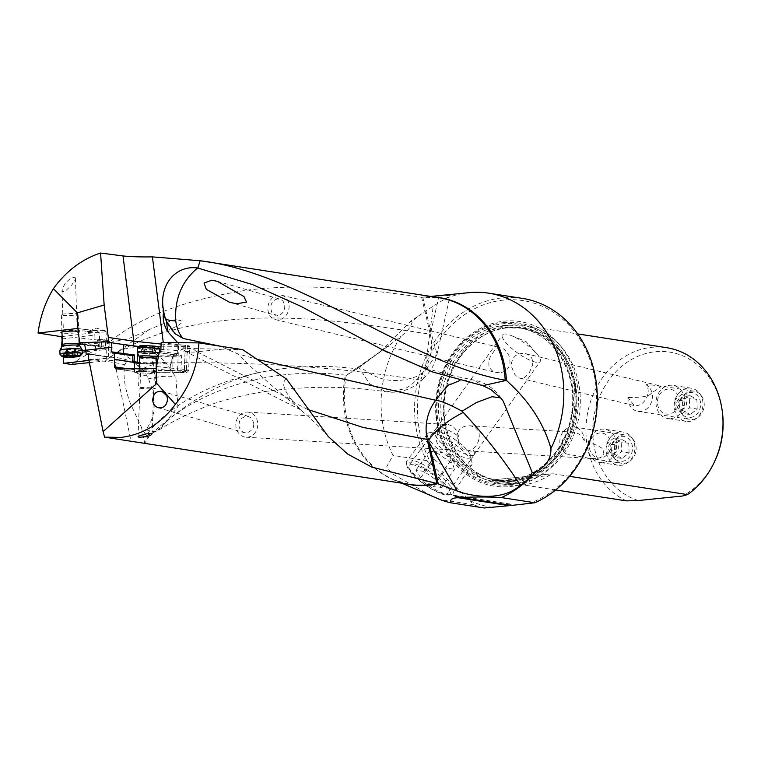 <?xml version="1.0" encoding="UTF-8"?>
<svg xmlns="http://www.w3.org/2000/svg" width="761" height="761" viewBox="0 0 761 761"><rect width="100%" height="100%" fill="white"/><g stroke="black" fill="none" stroke-linecap="round" stroke-linejoin="round"><path stroke-width="0.57" stroke-dasharray="3.81 2.85" d="M418.274 316.091L433.228 306.093L425.047 371.064L416.876 376.362C395.977 384.248 377.037 380.995 360.067 366.583L382.45 349.794L410.892 321.113L418.274 316.091A106.588 90.978 -81.2 0 0 412.11 322.207C411.035 326.697 407.363 331.377 401.095 336.238A106.588 90.978 -81.2 0 0 381.166 407.906A106.588 90.978 -81.2 0 0 393.037 455.42L386.74 466.617L391.458 473.332L432.971 496.572M410.892 321.113L412.11 322.207M360.067 366.583L358.907 367.439L369.732 383.982L386.379 391.81L404.548 388.89A42.045 35.767 -82 0 0 416.59 379.691L423.791 377.989L425.047 371.064M358.907 367.439L356.957 368.847C325.261 364.719 293.128 365.851 260.576 372.243C190.659 386.398 154.54 422.212 146.892 434.931L146.473 435.825L143.8 431.287L146.169 429.175L143.8 431.287M165.822 362.883C162.968 361.351 155.177 363.292 142.459 368.714C131.586 359.106 123.453 353.675 118.05 352.419L117.965 351.677L119.211 350.697L143.572 339.748L153.541 336.02C249.047 302.811 356.395 323.606 430.26 334.165A42.045 35.757 -81.9 0 1 416.6 379.691L416.6 379.691C334.364 366.031 240.942 361.618 166.06 362.902L175.867 377.161L177.903 406.678L160.695 428.9L157.888 430.384C165.498 420.51 209.265 383.002 260.576 372.243M356.957 368.847L346.369 375.344L345.285 375.116C309.48 370.892 274.616 373.68 240.695 383.487C184.733 399.858 156.005 429.09 147.957 438.155L146.892 434.931M346.369 375.344L388.709 345.732L401.095 336.238M500.852 397.936L501.432 398.745M491.007 389.642L473.085 379.901L459.834 380.5M258.131 359.611L237.508 353.713L219.843 346.122M469.099 292.652A106.588 90.978 -81.2 0 0 445.813 298.493L433.228 306.093M71.429 364.471L79.848 358.583L108.585 342.783C138.578 317.404 184.523 299.891 246.421 290.245C307.102 282.531 373.727 290.198 421.356 297.218L450.141 295.354L445.813 298.493M492.738 507.368A104.485 89.189 98.8 0 1 470.184 500.757L432.02 464.914L426.531 460.605A106.588 90.978 98.8 0 1 414.65 413.09A106.588 90.978 98.8 0 1 502.26 297.874A106.588 90.978 98.8 0 1 522.265 298.369M426.531 460.605L393.037 455.42M422.802 297.218L430.869 332.186L437.023 353.979L425.142 370.54M421.613 297.247L430.26 334.165A42.045 9.294 -13 0 1 431.868 334.45M61.527 346.531L61.993 352.904L63.22 354.35L63.296 356.957M74.388 277.166L75.149 277.556L75.187 279.534L71.991 284.738L65.037 291.387L62.297 291.558L62.164 288.933L65.513 282.816L70.478 278.44L74.388 277.166M85.993 350.355L101.651 348.586L85.983 350.05M82.121 350.507L61.993 352.904M96.247 348.823L94.335 342.621L101.565 341.689A7.553 0.856 178 0 0 107.101 340.157L104.247 339.777A7.553 0.856 178 0 0 99.406 339.587L98.093 339.606L99.624 339.786A9.446 1.075 -2 0 1 105.037 340.081A9.446 1.075 -2 0 1 106.388 340.576A9.446 1.075 -2 0 1 101.565 341.689M61.926 346.483L79.201 344.419M81.456 344.153L94.335 342.621M62.117 336.543L92.366 332.928L94.83 335.03L95.077 342.127M92.366 332.928A9.446 1.075 -2 0 1 88.552 332.662A9.446 1.075 -2 0 1 87.201 332.157A9.446 1.075 -2 0 1 96.4 330.759L77.327 328.505M78.526 331.377A9.446 1.075 -2 0 1 79.306 331.539A9.446 1.075 -2 0 1 74.312 333.033A9.446 1.075 -2 0 1 62.269 333.023A9.446 1.075 -2 0 1 61.983 332.976M307.311 409.313L288.134 399.411L300.719 409.865L291.425 399.677L196.966 351.801A41.96 31.429 116.9 0 1 181.632 349.508A41.96 31.429 116.9 0 1 181.518 349.442A17.788 1.227 2.3 0 1 181.499 349.432L189.118 351.525L163.292 349.499A83.929 5.784 2.3 0 1 133.603 346.407L108.462 342.726M300.719 409.865L181.632 349.499A41.96 41.96 0 0 1 181.499 349.432A17.788 1.227 2.3 0 1 192.933 348.567L242.692 349.66M139.016 346.521A8.809 0.609 -177.7 0 0 150.126 346.987L157.784 346.902M160.99 346.864L185.275 346.569A10.911 0.751 -177.7 0 0 189.613 346.141A10.911 0.751 -177.7 0 0 188.053 345.694A10.911 0.751 -177.7 0 0 187.415 345.599L185.399 345.332A10.911 0.751 -177.7 0 0 178.616 344.781L161.189 342.536M143.582 443.216L144.761 443.33L147.957 438.155M291.425 399.677C283.159 388.804 281.503 381.908 286.469 379.007M177.665 342.688L189.118 351.525M288.134 399.411C269.128 383.639 252.252 368.41 237.508 353.713M161.123 344.067L181.042 345.646M89.379 362.626L105.398 360.971A22.107 2.511 178 0 1 127.211 360.162L124.909 364.766C122.806 375.078 124.614 387.958 130.359 403.397L141.46 427.311A37.964 2.73 77.5 0 0 143.696 431.335M146.664 435.73L157.384 430.65A42.045 18.949 -115.4 0 0 157.888 430.384L146.759 435.378M105.398 360.971A41.96 21.337 -95.9 0 1 109.099 357.946C122.293 356.595 134.003 361.028 144.229 371.244L148.424 378.826C154.902 396.072 152.2 391.544 153.303 394.826L154.026 401.133C154.844 412.205 152.219 421.546 146.169 429.175M144.229 371.244L142.459 368.714M118.05 352.419A42.045 19.834 -110 0 1 120.97 350.012C138.036 344.666 153.066 348.957 166.06 362.902M143.572 339.748L119.211 350.697M153.541 336.02C195.539 320.191 177.808 320.999 180.414 320.305C174.773 322.626 189.384 312.552 149.356 329.484C121.437 342.108 132.718 337.323 108.585 342.783M88.523 354.445A160.495 18.245 -2 0 1 95.867 355.311L108.728 356.995A8.809 0.999 -2 0 1 109.023 357.033A8.809 0.999 -2 0 1 110.278 357.508A8.809 0.999 -2 0 1 106.464 358.469L88.951 360.438M127.211 360.162A83.929 9.541 178 0 0 117.394 357.737A83.929 9.541 178 0 0 114.616 357.347L88.504 353.922M86.041 351.772L106.15 349.508L101.651 348.586M88.542 332.367A9.446 1.075 178 0 0 99.168 332.481A9.446 1.075 178 0 0 106.064 331.206A9.446 1.075 178 0 0 105.57 330.883A9.446 1.075 178 0 0 104.714 330.702A9.446 1.075 178 0 0 95.563 330.502A9.446 1.075 178 0 0 87.658 331.511A9.446 1.075 178 0 0 87.192 331.863A9.446 1.075 178 0 0 88.542 332.367M84.205 344.476L98.825 346.207L97.227 340.005L78.754 337.817M98.093 339.606L97.227 340.005M98.825 346.207L99.872 346.188A8.809 0.999 -2 0 1 101.917 346.198L102.488 346.245M83.272 343.962A159.23 18.093 178 0 1 89.151 344.571A159.23 18.093 178 0 1 94.469 345.218L101.917 346.198L105.57 347.663L95.553 346.35L95.867 355.311M99.624 339.786L99.377 332.785L96.894 330.778L77.013 328.429M157.67 355.891L149.765 355.986L152.514 357.099L155.149 356.776L155.32 362.959L156.338 362.949M158.288 356.757L173.023 356.662A10.911 0.751 -177.7 0 0 176.695 356.804L152.495 357.099L152.295 362.626A8.809 0.609 2.3 0 1 139.558 362.398M155.149 356.776L157.118 356.766M157.042 362.94L170.911 362.835L170.036 372.281L153.123 372.414L153.751 363.473L151.087 363.796A1.256 1.161 83 0 0 152.295 362.626L155.644 362.217M172.709 356.643L170.911 362.835M155.32 362.959L153.751 363.473M139.52 363.397A9.446 0.647 -177.7 0 0 151.858 363.701M170.103 372.291L153.237 372.129L153.208 372.814A9.446 0.647 2.3 0 1 153.037 372.928A9.446 0.647 2.3 0 1 145.408 373.137A9.446 0.647 2.3 0 1 135.696 372.443A9.446 0.647 2.3 0 1 134.507 372.186A9.446 0.647 2.3 0 1 134.345 372.053A9.446 0.647 2.3 0 1 141.27 371.701A9.446 0.647 2.3 0 1 151.867 372.424A9.446 0.647 2.3 0 1 153.208 372.814M153.123 372.414A9.446 0.647 -177.7 0 0 151.877 372.129A9.446 0.647 -177.7 0 0 142.878 371.454A9.446 0.647 -177.7 0 0 134.916 371.558L116.081 368.942M134.478 368.79L134.821 371.568L115.881 368.923M134.345 372.053L134.726 362.636A9.446 0.647 -177.7 0 0 134.726 362.636A9.446 0.647 -177.7 0 0 134.726 362.664M139.548 370.483A9.446 0.647 -177.7 0 0 149.261 371.178A9.446 0.647 -177.7 0 0 156.89 370.968A9.446 0.647 -177.7 0 0 155.72 370.455A9.446 0.647 -177.7 0 0 144.267 369.722A9.446 0.647 -177.7 0 0 138.369 370.217A9.446 0.647 -177.7 0 0 139.548 370.483M157.051 362.626L170.873 364.548L170.711 368.467L169.408 370.636L177.199 371.045A8.809 0.609 2.3 0 1 182.669 371.501L184.695 371.768A8.809 0.609 2.3 0 1 182.963 372.548L179.615 372.586A8.809 0.609 2.3 0 1 172.757 372.424L179.72 372.595A2.102 1.265 89.3 0 0 180.956 370.664A10.911 0.751 2.3 0 1 172.471 370.464L153.237 370.502M177.969 344.743L177.608 353.732L175.734 354.892L173.698 354.788L170.873 364.548M173.698 354.788L159.135 352.762M88.685 359.135L114.797 362.55L131.006 441.152M124.909 364.766L114.797 362.55L114.616 357.347M238.859 425.304L239.42 427.967L242.635 431.925L247.506 432.762L251.967 429.898L253.327 427.416L253.87 423.82M253.87 423.801L252.281 419.149L250.455 417.342L245.651 416.162L241.066 418.693L239.572 421.09L238.849 425.209M246.031 412.101A12.585 10.968 93.5 0 1 247.572 412.072A12.585 10.968 93.5 0 1 257.751 423.535A12.585 10.968 93.5 0 1 247.572 437.166A12.585 10.968 93.5 0 1 246.022 437.204A12.585 10.968 93.5 0 1 235.853 425.732A12.585 10.968 93.5 0 1 246.031 412.101M247.572 412.072L446.755 424.486C443.026 425.199 440.039 428.11 437.784 433.218L436.567 437.48L436.643 441.675L438.26 445.442L440.933 447.925L444.158 449.247L448.077 449.542L453.813 447.744A23.077 6.069 35.3 0 0 470.308 455.506A23.077 6.069 35.3 0 0 474.113 454.736A23.077 6.069 35.3 0 0 474.132 454.717A23.077 6.069 35.3 0 0 472.648 449.38L467.825 450.883L463.011 448.914L458.522 443.121L457.266 439.316L457.057 435.254C458.208 429.613 461.765 426.455 467.73 425.78L471.82 426.122L475.444 427.796L477.86 430.365L479.116 433.456L479.325 437.147L478.346 441.399L476.31 445.442L472.648 449.38M448.067 424.438L452.9 426.426L455.468 429.042L458.626 436.082L458.74 440.419L457.285 444.386L453.813 447.744M457.057 435.254A23.077 6.069 35.3 0 0 440.248 427.282A23.077 6.069 35.3 0 0 436.462 428.034A23.077 6.069 35.3 0 0 436.443 428.053A23.077 6.069 35.3 0 0 437.784 433.218M412.9 464.752A23.829 6.269 35.3 0 0 408.98 465.523A23.829 6.269 35.3 0 0 420.196 480.942A23.829 6.269 35.3 0 0 443.929 493.889A23.829 6.269 35.3 0 0 447.877 493.071A23.829 6.269 35.3 0 0 436.567 477.632A23.829 6.269 35.3 0 0 412.9 464.752M536.324 362.293A23.077 6.069 -144.7 0 1 513.371 349.784A23.077 6.069 -144.7 0 1 502.469 334.84A23.077 6.069 -144.7 0 1 506.274 334.079A23.077 6.069 -144.7 0 1 511.44 335.63A23.077 6.069 -144.7 0 1 536.41 353.323A23.077 6.069 -144.7 0 1 540.139 361.523A23.077 6.069 -144.7 0 1 536.324 362.293M499.425 372.747L495.459 372.319L492.025 370.607L489.837 368.048L488.819 364.985L488.876 361.351L490.113 357.223L494.412 350.64L499.035 347.834L501.518 347.891L504.657 349.527L508.738 355.254L509.88 359.087L509.984 363.511L508.538 367.639L506.046 370.379L502.973 372.034L499.425 372.747M522.512 378.274L519.706 378.131L516.881 376.581L514.55 374.022L511.668 367.011L511.554 362.597L513 358.469L515.492 355.72L518.564 354.074L522.113 353.361L526.079 353.789L529.513 355.492L531.701 358.05L532.719 361.123L532.662 364.757L529.314 372.747L524.89 377.304L522.512 378.274M562.208 441.808C563.245 436.224 566.45 433.019 571.806 432.2L575.754 432.562L579.425 434.293L582.412 437.252L584.267 440.895C611.863 449.351 601.228 451.91 603.511 454.583C602.607 456.981 599.868 458.331 595.292 458.626L588.053 458.074L565.994 453.832C562.931 450.455 561.666 446.441 562.208 441.808M611.673 450.436A14.269 12.176 -81.2 0 0 621.708 463.278A14.269 12.176 -81.2 0 0 636.12 447.915A14.269 12.176 -81.2 0 0 626.075 435.073A14.269 12.176 -81.2 0 0 611.673 450.436M565.994 453.832A14.269 12.176 98.8 0 1 559.82 442.407A14.269 12.176 98.8 0 1 574.222 427.045A14.269 12.176 98.8 0 1 584.258 439.887A14.269 12.176 98.8 0 1 584.267 440.895M638.355 500.548A76.043 64.913 98.8 0 1 593.323 420.852A76.043 64.913 98.8 0 1 655.316 351.734A76.043 64.913 98.8 0 1 722.398 412.234M714.845 461.023A76.043 64.913 98.8 0 1 682.503 496.01M679.782 406.555A14.269 12.176 -81.2 0 0 689.818 419.397A14.269 12.176 -81.2 0 0 704.22 404.043A14.269 12.176 -81.2 0 0 694.184 391.202A14.269 12.176 -81.2 0 0 679.782 406.555M626.417 500.881A79.943 68.233 98.8 0 1 585.999 433.741A79.943 68.233 98.8 0 1 651.701 347.33A79.943 68.233 98.8 0 1 666.712 347.701M555.711 489.932L491.72 480.029L552.8 473.742L569.561 476.338M493.984 481.237L491.635 480.02L552.667 473.742L548.919 475.587A79.943 68.233 98.8 0 1 506.683 484.709A79.943 68.233 98.8 0 1 493.984 481.237L548.919 475.587M514.56 483.977A79.943 68.233 -81.2 0 0 580.263 397.565A79.943 68.233 -81.2 0 0 524.015 325.603A79.943 68.233 -81.2 0 0 509.014 325.232A79.943 68.233 -81.2 0 0 443.311 411.653A79.943 68.233 -81.2 0 0 499.558 483.606A79.943 68.233 -81.2 0 0 514.56 483.977M509.918 486.574A83.301 71.096 -81.2 0 0 578.379 396.529A83.301 71.096 -81.2 0 0 504.143 321.161A83.301 71.096 -81.2 0 0 435.682 411.206A83.301 71.096 -81.2 0 0 509.918 486.574M432.02 464.914A104.485 89.189 98.8 0 1 427.416 360.638A104.485 89.189 98.8 0 1 503.411 300.119A104.485 89.189 98.8 0 1 595.72 384.315A104.485 89.189 98.8 0 1 528.429 503.696M511.858 505.399L510.536 504.058L509.756 505.076M484.139 507.977A106.588 90.978 98.8 0 1 473.513 504.724L470.184 500.757M473.513 504.724L440.029 499.539M453.632 495.249L510.536 504.058M627.93 398.526A14.269 12.176 98.8 0 1 627.92 397.518L634.255 405.575L637.014 405.689C641.59 404.766 645.014 401.599 647.288 396.186C648.781 391.715 648.42 387.844 646.203 384.581A14.269 12.176 98.8 0 1 652.367 396.015A14.269 12.176 98.8 0 1 637.965 411.368A14.269 12.176 98.8 0 1 627.93 398.526M694.184 391.202L660.529 385.989L660.948 386.617L654.831 390.973C648.781 392.362 655.678 397.632 627.92 397.518M660.948 386.617C659.578 385.875 654.66 385.199 646.203 384.581M278.583 319.858A12.585 10.483 103.5 0 1 275.558 319.668A12.585 10.483 103.5 0 1 267.882 308.576A12.585 10.483 103.5 0 1 278.393 294.992A12.585 10.483 103.5 0 1 281.418 295.182A12.585 10.483 103.5 0 1 289.094 306.274A12.585 10.483 103.5 0 1 278.583 319.858M277.641 298.911C273.332 299.872 270.992 302.897 270.621 307.986L271.725 312.248L273.323 314.15L277.755 315.482C282.055 314.531 284.395 311.515 284.785 306.455L283.206 301.442L281.418 299.777L277.641 298.911M152.581 357.099L176.695 356.804L181.565 355.606L158.478 355.882M153.522 371.378A6.925 0.476 -177.7 0 0 145.751 370.845A6.925 0.476 -177.7 0 0 140.68 371.102A6.925 0.476 -177.7 0 0 140.795 371.197A6.925 0.476 -177.7 0 0 141.67 371.387A6.925 0.476 -177.7 0 0 148.795 371.901A6.925 0.476 -177.7 0 0 154.388 371.749A6.925 0.476 -177.7 0 0 154.512 371.663A6.925 0.476 -177.7 0 0 153.522 371.378M132.756 355.663L132.661 355.71A8.809 0.609 -177.7 0 0 132.576 355.787A8.809 0.609 -177.7 0 0 132.623 355.853L124.338 354.769A159.02 10.958 2.3 0 1 118.069 353.894A159.02 10.958 2.3 0 1 112.676 353.066M64.4 331.891A6.925 0.79 -2 0 1 63.41 331.53A6.925 0.79 -2 0 1 63.753 331.263A6.925 0.79 -2 0 1 69.546 330.531A6.925 0.79 -2 0 1 76.262 330.674A6.925 0.79 -2 0 1 76.89 330.807A6.925 0.79 -2 0 1 77.251 331.045A6.925 0.79 -2 0 1 72.19 331.977A6.925 0.79 -2 0 1 64.4 331.891M140.034 388.262A8.39 0.58 -177.7 0 0 149.413 388.861A8.39 0.58 -177.7 0 0 155.301 388.548A8.39 0.58 -177.7 0 0 153.798 388.148A8.39 0.58 -177.7 0 0 144.419 387.549A8.39 0.58 -177.7 0 0 138.531 387.872A8.39 0.58 -177.7 0 0 140.034 388.262M137.246 352.191A11.12 0.771 -177.7 0 0 139.225 352.685A11.12 0.771 -177.7 0 0 151.449 353.465A11.12 0.771 -177.7 0 0 159.449 353.085A11.12 0.771 -177.7 0 0 159.458 353.056A11.12 0.771 -177.7 0 0 159.116 352.847M159.629 348.919A11.12 0.771 2.3 0 1 151.829 349.337A11.12 0.771 2.3 0 1 139.396 348.538A11.12 0.771 2.3 0 1 137.408 348.024M157.594 346.693A9.018 0.618 2.3 0 1 151.582 347.083A9.018 0.618 2.3 0 1 141.204 346.436A9.018 0.618 2.3 0 1 139.605 345.97M151.154 346.873L155.663 346.626L150.992 346.017L141.536 346.131L151.154 346.873L150.868 353.989L141.251 353.237L150.707 353.133L155.377 353.732L150.868 353.989M76.461 313.722A8.39 0.951 -2 0 1 78.126 314.236A8.39 0.951 -2 0 1 72.4 315.339A8.39 0.951 -2 0 1 63.02 315.33A8.39 0.951 -2 0 1 61.356 314.816A8.39 0.951 -2 0 1 67.082 313.713A8.39 0.951 -2 0 1 76.461 313.722M82.093 349.594A11.12 1.265 -2 0 1 74.502 351.059A11.12 1.265 -2 0 1 62.069 351.049A11.12 1.265 -2 0 1 59.862 350.374M60.09 354.636A11.12 1.265 178 0 0 62.212 355.168A11.12 1.265 178 0 0 74.036 355.225A11.12 1.265 178 0 0 82.169 353.865M75.586 349.432L77.993 348.785L74.245 348.3L67.301 348.567L63.905 349.432L75.672 349.48L75.834 356.519M445.708 495.011A26.197 6.887 -144.7 0 1 422.46 482.997A26.197 6.887 -144.7 0 1 406.992 465.951A26.197 6.887 -144.7 0 1 411.596 462.973A26.197 6.887 -144.7 0 1 440.286 479.392A26.197 6.887 -144.7 0 1 448.134 495.088A26.197 6.887 -144.7 0 1 445.708 495.011M423.906 471.411L415.934 470.174L420.681 477.756L433.39 486.574L446.498 468.072L433.789 459.254L429.042 451.673L433.741 451.359L437.014 452.909L423.906 471.411L436.624 480.229L449.722 461.718L453.042 465.047L454.469 469.299L446.498 468.072M436.624 480.229L441.361 487.801L433.39 486.574M448.248 494.64A28.3 7.439 35.3 0 0 450.873 494.726A28.3 7.439 35.3 0 0 452.957 493.632A28.3 7.439 35.3 0 0 439.439 475.283A28.3 7.439 35.3 0 0 411.397 460.034A28.3 7.439 35.3 0 0 406.774 460.919A28.3 7.439 35.3 0 0 406.431 463.249A28.3 7.439 35.3 0 0 423.135 481.665A28.3 7.439 35.3 0 0 448.248 494.64M432.134 432.752A27.006 7.096 35.3 0 0 429.632 432.657A27.006 7.096 35.3 0 0 427.72 433.589A27.006 7.096 35.3 0 0 440.334 451.045A27.006 7.096 35.3 0 0 467.292 465.761A27.006 7.096 35.3 0 0 471.782 464.8A27.006 7.096 35.3 0 0 472.029 462.698A27.006 7.096 35.3 0 0 456.096 445.128A27.006 7.096 35.3 0 0 432.134 432.752M466.778 458.132A21.546 5.66 35.3 0 0 470.564 455.687A21.546 5.66 35.3 0 0 457.846 441.665A21.546 5.66 35.3 0 0 438.726 431.791A21.546 5.66 35.3 0 0 436.728 431.715A21.546 5.66 35.3 0 0 443.187 444.624A21.546 5.66 35.3 0 0 466.778 458.132M420.681 477.756L433.789 459.254M415.934 470.174L429.042 451.673M437.014 452.909L449.722 461.718M441.361 487.801L454.469 469.299M670.983 418.617A16.79 14.326 -81.2 0 0 684.748 402.312A16.79 14.326 -81.2 0 0 672.962 385.361A16.79 14.326 -81.2 0 0 669.813 385.285A16.79 14.326 -81.2 0 0 656.039 401.589A16.79 14.326 -81.2 0 0 667.825 418.54A16.79 14.326 -81.2 0 0 670.983 418.617M688.011 388.1A16.79 14.326 98.8 0 1 691.159 388.186A16.79 14.326 98.8 0 1 702.945 405.128A16.79 14.326 98.8 0 1 689.181 421.432A16.79 14.326 98.8 0 1 686.022 421.356A16.79 14.326 98.8 0 1 674.236 404.414A16.79 14.326 98.8 0 1 688.011 388.1M689.409 392.467A12.585 10.749 98.8 0 1 700.624 403.853A12.585 10.749 98.8 0 1 690.275 417.466A12.585 10.749 98.8 0 1 679.059 406.07A12.585 10.749 98.8 0 1 689.409 392.467M697.2 409.038L696.867 399.411L689.504 395.34L682.484 400.895L674.921 399.725L681.942 394.169L689.304 398.241L689.637 407.867L682.617 413.413L690.179 414.583L697.2 409.038L689.637 407.867M690.179 414.583L682.817 410.512L682.484 400.895M667.797 389.118A12.585 10.749 -81.2 0 0 657.456 402.731A12.585 10.749 -81.2 0 0 668.672 414.117A12.585 10.749 -81.2 0 0 679.021 400.505A12.585 10.749 -81.2 0 0 667.797 389.118M696.867 399.411L689.304 398.241M682.617 413.413L675.264 409.342L674.921 399.725M682.817 410.512L675.264 409.342M689.504 395.34L681.942 394.169M681.342 397.974A5.746 4.899 98.8 0 1 686.46 403.168A5.746 4.899 98.8 0 1 681.742 409.38A5.746 4.899 98.8 0 1 676.624 404.186A5.746 4.899 98.8 0 1 681.342 397.974M681.314 407.021A3.415 2.92 98.8 0 1 678.27 403.929A3.415 2.92 98.8 0 1 681.085 400.229A3.415 2.92 98.8 0 1 684.129 403.32A3.415 2.92 98.8 0 1 681.314 407.021M602.874 462.498A16.79 14.326 -81.2 0 0 616.648 446.193A16.79 14.326 -81.2 0 0 604.862 429.242A16.79 14.326 -81.2 0 0 601.704 429.166A16.79 14.326 -81.2 0 0 587.939 445.47A16.79 14.326 -81.2 0 0 599.725 462.422A16.79 14.326 -81.2 0 0 602.874 462.498M619.901 431.982A16.79 14.326 98.8 0 1 623.059 432.058A16.79 14.326 98.8 0 1 634.845 449.009A16.79 14.326 98.8 0 1 621.071 465.313A16.79 14.326 98.8 0 1 617.922 465.237A16.79 14.326 98.8 0 1 606.137 448.286A16.79 14.326 98.8 0 1 619.901 431.982M621.299 436.338A12.585 10.749 98.8 0 1 632.515 447.734A12.585 10.749 98.8 0 1 622.175 461.337A12.585 10.749 98.8 0 1 610.95 449.951A12.585 10.749 98.8 0 1 621.299 436.338M629.09 452.909L628.757 443.292L621.395 439.221L614.374 444.766L606.812 443.596L613.832 438.051L621.195 442.122L621.528 451.739L614.508 457.294L622.07 458.464L629.09 452.909L621.528 451.739M622.07 458.464L614.717 454.393L614.374 444.766M599.697 432.999A12.585 10.749 -81.2 0 0 589.347 446.602A12.585 10.749 -81.2 0 0 600.562 457.998A12.585 10.749 -81.2 0 0 610.912 444.386A12.585 10.749 -81.2 0 0 599.697 432.999M628.757 443.292L621.195 442.122M614.508 457.294L607.154 453.223L606.812 443.596M614.717 454.393L607.154 453.223M621.395 439.221L613.832 438.051M613.233 441.856A5.746 4.899 98.8 0 1 618.351 447.049A5.746 4.899 98.8 0 1 613.632 453.261A5.746 4.899 98.8 0 1 608.515 448.058A5.746 4.899 98.8 0 1 613.233 441.856M613.214 450.902A3.415 2.92 98.8 0 1 610.16 447.801A3.415 2.92 98.8 0 1 612.976 444.11A3.415 2.92 98.8 0 1 616.02 447.202A3.415 2.92 98.8 0 1 613.214 450.902M346.274 375.316A94.64 80.78 -81.2 0 0 344.429 399.515A94.64 80.78 -81.2 0 0 344.429 399.582A94.64 80.78 -81.2 0 0 394.217 479.934A94.64 80.78 -81.2 0 0 406.659 483.948M435.577 297.18A94.64 80.78 -81.2 0 0 422.507 297.247A94.64 80.78 -81.2 0 0 422.441 297.256M439.03 295.62L430.869 332.186M421.356 297.218A94.497 80.656 98.8 0 1 438.831 297.684L422.507 297.247L430.736 296.438M62.193 338.921L94.83 335.03M133.632 345.827L133.603 346.407M401.818 483.197L394.217 479.934L409.913 484.453A94.497 80.656 98.8 0 1 343.43 399.392A94.497 80.656 98.8 0 1 343.42 399.335A94.497 80.656 98.8 0 1 345.285 375.116M222.868 349.137L196.966 351.801A41.96 21.337 84.1 0 1 192.933 348.567M163.292 349.499L163.282 342.555M164.376 314.883A42.045 11.482 161.1 0 0 164.405 317.023A42.045 11.482 161.1 0 0 165.441 318.517M141.46 427.311L144.761 443.33M423.791 377.989A42.045 42.045 0 0 1 386.379 391.81C346.949 385.827 305.713 385.837 262.697 391.829C237.032 396.414 217.313 401.656 203.52 407.554C186.331 414.612 172.053 421.727 160.685 428.9A42.045 42.045 0 0 1 157.384 430.65A42.045 18.949 -115.4 0 1 145.96 429.385M148.424 378.826A42.045 10.987 -17.5 0 1 173.27 376.571A42.045 10.987 -17.5 0 1 175.867 377.161M117.965 351.677L109.099 357.946L74.939 361.465M149.356 329.484L119.8 350.383M94.469 345.218A1.256 1.037 97.5 0 1 95.553 346.35A160.495 18.245 178 0 0 90.188 345.703A160.495 18.245 178 0 0 84.718 345.133M108.728 356.995L108.186 341.289L105.332 340.909L105.57 347.663M94.231 343.401L101.622 343.078L101.812 348.586M101.479 341.699L101.622 343.078A8.809 0.999 178 0 0 109.736 341.794A8.809 0.999 178 0 0 108.471 341.328A8.809 0.999 178 0 0 108.186 341.289A1.256 1.037 -82.5 0 0 107.101 340.157M106.15 349.508L106.464 358.469M104.247 339.777A1.256 1.037 97.5 0 1 105.332 340.909A8.809 0.999 178 0 0 99.681 340.69L99.406 339.587M99.872 346.188L99.681 340.69L97.227 340.719M99.377 332.785L78.488 330.322M62.545 352.99L82.131 350.783M63.22 354.35L82.188 352.21M137.741 347.691L137.532 352.743M149.765 355.986L150.126 346.987M173.023 356.662L172.728 372.433M134.45 369.646L128.657 368.838M154.987 368.628L169.408 370.636M156.871 366.536L177.655 368.828L178.616 344.781M159.534 352.762L175.734 354.892M160.771 351.525L177.608 353.732M513.218 481.352A77.498 66.14 -81.2 0 0 576.905 397.584A77.498 66.14 -81.2 0 0 507.844 327.468A77.498 66.14 -81.2 0 0 444.148 411.235A77.498 66.14 -81.2 0 0 513.218 481.352M512.581 480.771A77.004 65.722 98.8 0 1 498.132 480.41A77.004 65.722 98.8 0 1 444.063 402.674A77.004 65.722 98.8 0 1 507.245 327.858A77.004 65.722 98.8 0 1 521.694 328.219A77.004 65.722 98.8 0 1 575.763 405.965A77.004 65.722 98.8 0 1 512.581 480.771M509.49 480.296A77.004 65.722 -81.2 0 0 572.672 405.48A77.004 65.722 -81.2 0 0 518.602 327.744A77.004 65.722 -81.2 0 0 504.143 327.382A77.004 65.722 -81.2 0 0 440.961 402.189A77.004 65.722 -81.2 0 0 495.031 479.934A77.004 65.722 -81.2 0 0 509.49 480.296M508.681 481.827A78.678 67.158 -81.2 0 0 573.347 396.766A78.678 67.158 -81.2 0 0 503.221 325.575A78.678 67.158 -81.2 0 0 438.555 410.636A78.678 67.158 -81.2 0 0 508.681 481.827M508.748 483.635A80.504 68.718 98.8 0 1 436.995 410.797A80.504 68.718 98.8 0 1 503.164 323.767A80.504 68.718 98.8 0 1 574.907 396.605A80.504 68.718 98.8 0 1 508.748 483.635M503.373 322.626A81.693 69.727 98.8 0 1 576.182 396.548A81.693 69.727 98.8 0 1 509.042 484.852A81.693 69.727 98.8 0 1 436.234 410.94A81.693 69.727 98.8 0 1 503.373 322.626M177.199 371.045L177.655 368.828A10.911 0.751 2.3 0 1 184.428 369.389A2.102 1.665 97.5 0 1 182.669 371.501M184.695 371.768A2.102 1.665 -82.5 0 0 186.445 369.656A10.911 0.751 2.3 0 1 187.082 369.741A10.911 0.751 2.3 0 1 188.642 370.198A10.911 0.751 2.3 0 1 184.305 370.617A2.102 1.265 -90.7 0 1 183.068 372.557A2.102 1.265 -90.7 0 1 182.963 372.548M185.399 345.332L184.428 369.389L186.445 369.656L187.415 345.599M179.615 372.586A2.102 1.265 89.3 0 0 179.72 372.595L183.068 372.557C186.131 373.137 187.996 372.348 188.642 370.198L189.613 346.141M185.275 346.569L184.305 370.617L180.956 370.664L181.565 355.606M124.338 354.769A1.256 0.999 97.5 0 1 123.624 354.388M132.794 361.523A8.809 0.609 2.3 0 1 132.357 361.313A8.809 0.609 2.3 0 1 132.433 361.228A1.256 1.246 65.7 0 0 133.632 362.55L133.774 362.483M132.661 355.71L132.737 361.095M137.617 363.225A1.256 0.999 -82.5 0 0 138.112 363.387L135.078 362.987A1.256 0.999 97.5 0 1 134.336 362.569M135.078 362.987A7.553 0.523 2.3 0 1 133.632 362.55M151.087 363.796A7.553 0.523 2.3 0 1 138.112 363.387M156.509 358.555A8.39 0.58 2.3 0 1 150.621 358.869A8.39 0.58 2.3 0 1 141.242 358.269A8.39 0.58 2.3 0 1 139.739 357.879M139.368 356.215A8.847 0.609 -177.7 0 0 140.937 356.595A8.847 0.609 -177.7 0 0 150.659 357.223A8.847 0.609 -177.7 0 0 157.023 356.919M147.044 346.731L146.759 353.846M144.619 353.694L144.904 346.578M142.554 346.255L142.269 353.361M142.355 346.084L142.069 353.19M144.105 345.894L143.819 353.009M146.045 345.875L145.76 352.99M150.155 346.017L149.869 353.133M152.295 346.169L152.01 353.285L152.314 346.16M154.654 346.502L154.369 353.608M154.854 346.674L154.559 353.779M153.094 346.864L152.809 353.97M62.392 344.695A8.39 0.951 178 0 0 64.057 345.199A8.39 0.951 178 0 0 73.446 345.218A8.39 0.951 178 0 0 79.173 344.105M79.658 345.694A8.847 1.008 -2 0 1 73.922 346.902A8.847 1.008 -2 0 1 63.762 346.911A8.847 1.008 -2 0 1 62.022 346.312M77.46 355.768L77.213 348.947M76.937 348.69L77.184 355.768M74.721 355.435L74.473 348.395L74.74 355.454M72.552 355.444L72.305 348.367M68.452 355.644L68.205 348.557M66.559 355.768L66.312 348.785M64.932 356.357L64.685 349.27M65.199 356.338L64.961 349.527M67.624 355.644L67.425 349.822M69.803 355.663L69.593 349.851M73.893 355.358L73.693 349.66M501.166 398.317L503.316 401.351M501.242 398.431A42.045 42.045 0 0 0 473.085 379.901L450.312 375.192L428.624 369.066L409.504 362.131L387.882 352.505M436.833 354.978L450.141 295.354M328.181 436.434C323.025 430.212 313.817 421.318 300.557 409.751M166.583 284.576A42.045 42.045 0 0 0 174.963 333.632M97.988 339.596L107.311 340.157L109.736 341.794L110.278 357.508M106.064 331.206L106.388 340.576M83.12 343.924L102.45 346.236M105.57 330.883L96.504 328.124L87.658 331.511M158.202 407.744L244.262 432.638M162.017 391.373L248.428 416.362M246.022 437.204L446.26 449.551M436.462 428.034L408.98 465.523M436.443 428.053L502.469 334.84M474.113 454.736L540.139 361.523M474.132 454.717L447.877 493.071M467.825 450.883L592.61 458.588M469.537 425.76L573.48 432.181M588.053 458.065L621.708 463.278M574.222 427.045L626.075 435.073M499.558 483.606L506.683 484.709M524.015 325.603L577.656 333.908M507.359 327.858C477.432 330.293 449.96 359.572 445.175 394.483C438.079 435.083 463.601 476.167 498.132 480.41L495.031 479.934L509.375 480.286C539.406 477.86 566.945 448.372 571.606 413.318C578.522 372.823 553.028 331.977 518.602 327.744L521.694 328.219L507.359 327.858M637.965 411.368L689.818 419.397M525.642 353.665L660.833 386.046M520.02 378.217L634.265 405.575M536.41 353.323L525.984 341.575L511.44 335.63M275.558 319.668L495.896 372.433M281.418 295.182L501.518 347.891M229.461 302.222L275.482 315.292M217.408 281.351L279.924 299.102M140.795 371.197L138.369 370.217M154.388 371.749L156.89 370.968M152 434.036L154.512 371.663M138.036 436.804L140.68 371.102M112.533 353.056L132.699 355.872M154.074 363.454L134.963 362.987L132.357 361.313L132.576 355.787M153.037 372.928L143.639 375.858L134.507 372.186M423.354 378.417A42.045 42.045 0 0 0 437.023 353.979M63.753 331.263L61.384 332.167M76.89 330.807L79.306 331.539M75.406 278.326L77.251 331.045M61.974 290.455L63.41 331.53M356.072 369.513L388.7 345.722M139.301 368.752L138.531 387.872M158.878 353.998L159.449 353.085M156.129 368.124L155.301 388.548M144.6 353.703L144.885 346.597M144.666 353.656L144.951 346.55M141.251 353.237L141.536 346.131M143.991 353.085L144.286 345.97M143.743 352.971L144.029 345.865M151.962 353.323L152.248 346.207M155.377 353.732L155.663 346.626M152.638 353.894L152.923 346.788M152.885 353.998L153.17 346.892M61.955 331.996L61.356 314.816M79.001 339.092L78.126 314.236M75.377 349.318L75.605 355.739M77.993 348.785L78.24 355.872M74.445 348.443L74.692 355.425M66.226 348.738L66.473 355.825M66.521 348.899L66.759 355.72M63.905 349.432L64.152 356.509M67.453 349.775L67.662 355.644M67.406 349.841L67.653 356.928M75.672 349.48L75.919 356.567M448.134 495.088L450.873 494.726M406.992 465.951L406.431 463.249M427.72 433.589L406.774 460.919M471.782 464.8L452.957 493.632M470.564 455.687L472.029 462.698M436.728 431.715L429.632 432.657M433.741 451.359L446.736 453.451L453.042 465.047M691.159 388.186L672.962 385.361M686.022 421.356L667.825 418.54M623.059 432.058L604.862 429.242M617.922 465.237L599.725 462.422"/><path stroke-width="1.14" d="M406.659 483.948A94.64 80.78 -81.2 0 0 437.756 483.701L457.371 491.102C469.118 495.573 501.423 502.536 520.362 485.214C503.468 459.359 484.405 435.092 463.192 412.414L462.06 411.197L476.462 402.512L492.034 396.7L500.852 397.936M501.375 497.57A106.588 90.978 -81.2 0 0 534.954 472.457C545.837 466.988 551.173 458.988 550.954 448.457A106.588 90.978 -81.2 0 0 563.758 389.128A106.588 90.978 -81.2 0 0 488.771 293.185L522.265 298.369A106.588 90.978 98.8 0 1 597.252 394.312A106.588 90.978 98.8 0 1 534.869 502.755L501.375 497.57C489.275 496.819 475.758 496.8 460.833 497.504L453.632 495.249L458.284 497.761C452.453 497.77 449.903 499.444 450.645 502.793A106.588 90.978 -81.2 0 1 440.029 499.539L401.818 483.197M550.954 448.457C543.887 424.067 530.017 402.312 509.347 383.211L506.436 380.357L482.874 385.665L491.007 389.642L501.432 398.745L503.316 401.361L532.167 472.372L534.954 472.457M532.167 472.372C529.352 478.127 525.413 482.407 520.362 485.214M459.834 380.5L450.664 384.381C449.932 382.831 444.957 388.129 435.73 400.276C440.79 400.733 449.57 404.376 462.06 411.197M307.311 409.313L363.016 427.425L427.187 439.401A42.045 35.986 -80.3 0 1 435.739 400.276L258.131 359.611M482.874 385.665L432.866 372.043L382.079 349.584L300.88 306.322L252.681 284.633L197.632 267.977A39.534 33.617 67 0 0 166.583 284.576A39.534 33.617 67 0 0 163.729 311.458A23.524 20.005 67 0 0 163.254 314.854A23.524 20.005 67 0 0 168.191 332.129L177.665 342.688M168.191 332.129A41.96 31.429 116.9 0 1 166.754 321.789L174.963 333.632L183.268 338.512L219.843 346.122M183.268 338.512C179.225 334.25 176.704 328.352 175.724 320.819C174.526 298.835 181.822 281.218 197.632 267.977M211.881 280.238L204.043 283.025L206.336 289.38L229.461 302.222L236.528 303.782L246.488 302.107L243.967 296.562L217.408 281.351L211.881 280.238M435.577 297.18A94.64 80.78 -81.2 0 1 506.436 380.357L505.19 380.196C412.177 364.69 301.499 272.552 200.153 260.747L197.812 268.005M488.771 293.185A106.588 90.978 -81.2 0 0 469.099 292.652L430.736 296.438M163.282 342.555L152.419 256.885C140.376 257.056 130.578 256.742 123.016 255.943L100.566 253.023C81.922 259.159 66.197 271.04 53.394 288.666C45.308 302.05 40.19 316.842 38.05 333.042L61.28 336.638L62.117 338.93L61.565 347.168M152.419 256.885L200.153 260.747M89.379 362.626L71.429 364.471L63.753 363.282L63.258 356.015M85.983 350.05L82.121 350.507M79.201 344.419L81.456 344.153M77.327 328.505L38.05 333.042M61.983 332.976A9.446 1.075 -2 0 1 61.384 332.167A9.446 1.075 -2 0 1 69.299 331.159A9.446 1.075 -2 0 1 78.45 331.358A9.446 1.075 -2 0 1 78.526 331.377M76.69 328.429A2.102 1.674 96.7 0 1 77.907 328.904L79.686 342.669L108.129 341.822L108.309 337.446L133.822 341.175L161.123 344.067M53.394 288.666L77.346 312.876L77.907 328.904M100.566 253.023L104.162 305.028L77.346 312.876M108.309 337.446L104.162 305.028M111.857 347.301L111.686 351.82L112.676 353.066L114.036 353.056L114.721 359.325L114.445 366.859L115.881 368.923L154.987 368.628L156.233 368.01L156.766 383.43L103.096 431.582L88.685 359.135L88.504 353.922L86.126 354.198L85.983 350.231L111.857 347.301L111.391 342.716L108.462 342.726L108.129 341.822M111.391 342.716A160.286 11.044 -177.7 0 0 114.369 343.192A160.286 11.044 -177.7 0 0 123.739 344.533L137.789 346.379A8.809 0.609 -177.7 0 0 139.016 346.521M157.784 346.902L160.99 346.864M437.756 483.701L371.71 467.083L347.691 454.079L328.181 436.434L286.469 379.007L242.692 349.66L198.925 342.888L161.189 342.536L160.771 351.525L159.135 352.762L156.233 368.01M198.925 342.888C197.736 366.117 189.879 386.607 175.353 404.357L156.766 383.43M436.595 483.397A94.497 80.656 98.8 0 1 409.913 484.453L104.58 437.156L120.961 437.413C142.897 434.74 161.028 423.725 175.353 404.357M139.016 437.299L146.997 436.624L150.783 435.254L151.962 433.846L148.994 433.38L144.314 434.255L138.74 436.148L138.036 436.804L139.016 437.299M166.754 321.789A39.296 37.279 22.4 0 1 164.595 315.729L164.376 314.883A39.296 37.279 22.4 0 1 163.729 311.458M463.192 412.414C447.24 420.785 435.863 429.86 429.061 439.639A42.045 9.122 167.5 0 1 427.187 439.401L436.843 483.444M438.203 483.863L428.89 441.989L429.061 439.639M86.126 354.198A160.495 18.245 -2 0 1 88.523 354.445M88.951 360.438L63.753 363.282M85.983 350.231L84.718 345.133L82.863 343.924L81.151 344.115L79.686 342.669M81.151 344.115L84.205 344.476M157.118 356.766L158.288 356.757M156.338 362.949L157.042 362.94M134.726 362.664A9.446 0.647 -177.7 0 0 136.076 363.035A9.446 0.647 -177.7 0 0 139.52 363.397M114.721 359.325L134.726 362.617L134.478 368.79M103.096 431.582L104.58 437.156M166.811 395.834L162.017 391.373C156.29 390.793 153.189 393.77 152.704 400.296C153.142 404.11 154.968 406.593 158.202 407.744C163.919 408.324 167.03 405.347 167.515 398.821L166.811 395.834M577.656 333.908L666.712 347.701A79.943 68.233 98.8 0 1 722.227 410.93L722.398 412.234A76.043 64.913 98.8 0 1 714.845 461.023L714.284 462.222A79.943 68.233 98.8 0 1 687.497 494.602L682.503 496.01L638.355 500.548L626.417 500.881L555.711 489.932M722.227 410.93A79.943 68.233 98.8 0 1 722.95 419.653A79.943 68.233 98.8 0 1 714.284 462.222M569.561 476.338L687.497 494.602M460.833 497.504L511.858 505.399L534.869 502.755M509.756 505.076L509.309 505.665L484.139 507.977L450.645 502.793M458.284 497.761L509.309 505.665M114.036 353.056L132.756 355.663L132.947 361.865M132.623 355.853L134.402 354.968L123.377 353.523L123.739 344.533M159.116 352.847A11.12 0.771 -177.7 0 0 157.47 352.533A11.12 0.771 -177.7 0 0 145.037 351.744A11.12 0.771 -177.7 0 0 137.237 352.162A11.12 0.771 -177.7 0 0 137.246 352.191L139.739 357.879A8.39 0.58 2.3 0 1 145.627 357.565A8.39 0.58 2.3 0 1 155.006 358.165A8.39 0.58 2.3 0 1 156.509 358.555L157.023 356.919A8.847 0.609 -177.7 0 0 155.444 356.481A8.847 0.609 -177.7 0 0 145.389 355.853A8.847 0.609 -177.7 0 0 139.368 356.215M137.237 352.162L137.408 348.024A11.12 0.771 2.3 0 1 137.437 347.967A11.12 0.771 2.3 0 1 145.579 347.606A11.12 0.771 2.3 0 1 157.641 348.395A11.12 0.771 2.3 0 1 159.601 348.861A11.12 0.771 2.3 0 1 159.629 348.919L159.477 352.762M137.437 347.967L139.605 345.97A9.018 0.618 2.3 0 1 146.217 345.684A9.018 0.618 2.3 0 1 156.005 346.322A9.018 0.618 2.3 0 1 157.594 346.693L159.601 348.861M60.014 354.493L59.862 350.374A11.12 1.265 -2 0 1 59.891 350.288A11.12 1.265 -2 0 1 67.805 348.88A11.12 1.265 -2 0 1 79.886 348.919A11.12 1.265 -2 0 1 82.064 349.518A11.12 1.265 -2 0 1 82.093 349.594L82.236 353.722A11.12 1.265 178 0 0 80.029 353.047A11.12 1.265 178 0 0 67.605 353.028A11.12 1.265 178 0 0 60.014 354.493A11.12 1.265 178 0 0 60.09 354.636L62.24 356.624A9.018 1.027 178 0 0 63.972 357.052A9.018 1.027 178 0 0 73.56 357.099A9.018 1.027 178 0 0 80.162 355.996A9.018 1.027 178 0 0 78.421 355.33A9.018 1.027 178 0 0 67.853 355.358A9.018 1.027 178 0 0 62.24 356.624M75.834 356.519L67.9 357.004L64.152 356.509L67.548 355.644L74.492 355.387L78.24 355.872L75.834 356.519M80.162 355.996L82.169 353.865A11.12 1.265 178 0 0 82.236 353.722M197.356 260.3L438.831 297.684A94.497 80.656 98.8 0 1 505.19 380.196M61.28 336.638L62.117 336.543M123.016 255.943L133.822 341.175L133.632 345.827M165.441 318.517A42.045 11.482 161.1 0 0 170.607 320.495A42.045 11.482 161.1 0 0 175.724 320.819M457.371 491.102L428.89 441.989M82.131 350.783L85.993 350.355M82.188 352.21L86.041 351.772M123.624 354.388A1.256 0.999 97.5 0 1 123.377 353.523A160.286 11.044 2.3 0 1 117.061 352.647A160.286 11.044 2.3 0 1 114.007 352.191A160.286 11.044 2.3 0 1 111.686 351.82M137.532 352.743L137.161 362.15L134.126 361.751L134.402 354.968M137.789 346.379L137.741 347.691M139.558 362.398A8.809 0.609 2.3 0 1 137.161 362.15A1.256 0.999 -82.5 0 0 137.617 363.225M128.657 368.838L114.445 366.859M158.478 355.882L157.67 355.891M134.336 362.569A1.256 0.999 97.5 0 1 134.126 361.751A8.809 0.609 2.3 0 1 133.613 361.675A8.809 0.609 2.3 0 1 132.794 361.523M62.392 344.695L62.022 346.312A8.847 1.008 -2 0 1 68.319 345.19A8.847 1.008 -2 0 1 77.926 345.218A8.847 1.008 -2 0 1 79.658 345.694L79.173 344.105A8.39 0.951 178 0 0 77.508 343.601A8.39 0.951 178 0 0 68.129 343.582A8.39 0.951 178 0 0 62.392 344.695L61.955 331.996M67.662 356.804L67.624 355.644M69.841 356.938L69.803 355.663M73.941 356.738L73.893 355.358M382.07 349.603L387.882 352.505M139.739 357.879L139.301 368.752M157.023 356.919L158.878 353.998M156.509 358.555L156.129 368.124M62.022 346.312L59.891 350.288M79.658 345.694L82.064 349.518M79.173 344.105L79.001 339.092M75.605 355.739L75.624 356.405M67.662 355.644L67.7 356.852"/></g></svg>
